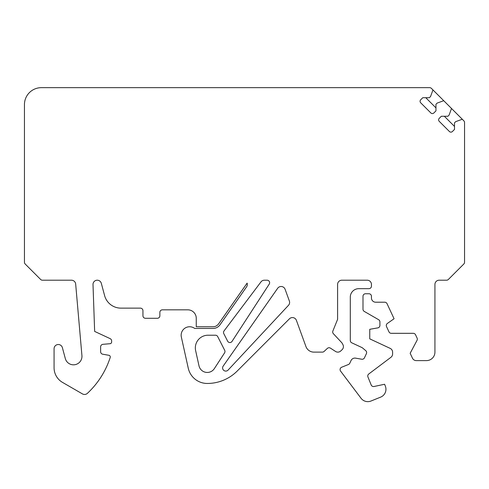 <?xml version="1.0" encoding="UTF-8"?>
<svg xmlns="http://www.w3.org/2000/svg" width="489" height="489" viewBox="0 0 489 489"><rect width="100%" height="100%" fill="white"/><g stroke="black" fill="none" stroke-linecap="round" stroke-linejoin="round"><path stroke-width="0.73" d="M71.455 280.203L42.427 280.203A2.537 2.537 0 0 1 40.636 279.463L25.196 264.023A2.537 2.537 0 0 1 24.45 262.226L24.45 104.591A16.926 16.926 0 0 1 41.376 87.659L429.642 87.659A2.537 2.537 0 0 1 431.439 88.405L432.961 89.927L430.564 96.51L429.373 97.708L422.789 97.708L420.693 99.799A2.115 2.115 0 0 0 420.693 102.794L430.864 112.965A2.115 2.115 0 0 0 433.859 112.965L435.956 110.875L435.956 104.291L437.148 103.093L443.731 100.697L451.512 108.479L449.122 115.062L447.924 116.26L441.341 116.26L439.244 118.35A2.115 2.115 0 0 0 439.244 121.345L449.415 131.517A2.115 2.115 0 0 0 452.411 131.517L454.507 129.426L454.507 122.843L455.705 121.645L462.282 119.249L463.804 120.771A2.537 2.537 0 0 1 464.55 122.568L464.55 262.226A2.537 2.537 0 0 1 463.804 264.023L448.364 279.463A2.537 2.537 0 0 1 446.573 280.203L439.159 280.203A4.23 4.23 0 0 0 434.929 284.439L434.929 352.147A8.466 8.466 0 0 1 426.463 360.607L416.286 360.607A4.23 4.23 0 0 1 412.453 358.162L410.167 353.266L417.031 340.344A2.537 2.537 0 0 0 417.093 338.082L415.558 334.788A2.537 2.537 0 0 0 413.254 333.321L391.279 333.321A2.537 2.537 0 0 1 388.975 331.86L386.524 326.597A2.537 2.537 0 0 1 387.367 323.443L394.073 318.749L387.043 303.675A2.537 2.537 0 0 0 384.739 302.208L375.686 302.208A4.23 4.23 0 0 1 371.451 297.978L371.451 296.285A2.537 2.537 0 0 0 368.914 293.748L365.527 293.748A2.537 2.537 0 0 0 362.991 296.285L362.991 309.207A2.537 2.537 0 0 0 364.256 311.407L378.645 319.714A2.537 2.537 0 0 1 379.916 321.915L379.916 325.387A2.537 2.537 0 0 1 377.82 327.887L369.757 329.305L369.757 338.859L390.167 348.376A4.23 4.23 0 0 1 392.612 352.214L392.612 353.92A4.23 4.23 0 0 1 390.925 357.3L368.773 373.993A2.537 2.537 0 0 0 367.948 376.97L371.175 384.959A2.537 2.537 0 0 0 374.061 386.493L384.586 384.256L385.332 386.102A8.466 8.466 0 0 1 380.656 397.123L370.98 401.029A8.466 8.466 0 0 1 361.053 398.278L340.589 371.114A2.537 2.537 0 0 1 341.664 367.233L348.449 364.494A2.537 2.537 0 0 0 349.8 363.211L351.053 360.527A4.23 4.23 0 0 1 355.625 358.15L361.726 359.226A2.537 2.537 0 0 0 364.464 357.795L366.395 353.657A2.537 2.537 0 0 0 365.729 350.637L362.208 347.685L351.762 342.813A2.537 2.537 0 0 1 350.295 340.515L350.295 297.135A8.466 8.466 0 0 1 358.755 288.669L368.914 288.669A2.537 2.537 0 0 0 371.451 286.132L371.451 284.439A4.23 4.23 0 0 0 367.221 280.203L341.829 280.203A4.23 4.23 0 0 0 337.599 284.439L337.599 319.341L332.881 331.016A2.537 2.537 0 0 0 333.376 333.7L341.945 342.881L342.887 344.58A4.23 4.23 0 0 1 342.068 349.727L340.717 350.992A4.23 4.23 0 0 1 335.527 351.444L330.454 348.15A2.537 2.537 0 0 0 327.337 348.419L324.097 351.444A2.537 2.537 0 0 1 322.367 352.123L313.895 352.123A8.466 8.466 0 0 1 305.943 346.554L296.407 320.356A4.23 4.23 0 0 0 289.439 318.81L237.183 371.065A42.317 42.317 0 0 1 207.263 383.462A19.468 19.468 0 0 1 188.259 368.205L181.725 338.743A8.466 8.466 0 0 1 181.578 337.887A8.466 8.466 0 0 1 194.689 328.449L213.045 328.449A8.466 8.466 0 0 0 219.977 324.837L246.566 286.866A4.23 4.23 0 0 0 247.122 283.119L218.595 323.865A6.773 6.773 0 0 1 213.045 326.756L196.26 326.756L196.26 318.29A8.466 8.466 0 0 0 187.794 309.83L162.403 309.83A2.537 2.537 0 0 0 159.866 312.367L159.866 315.753A2.537 2.537 0 0 1 157.324 318.29L145.477 318.29A2.537 2.537 0 0 1 142.941 315.753L142.941 310.674A2.537 2.537 0 0 0 140.398 308.137L120.954 308.137A16.926 16.926 0 0 1 104.603 295.588L101.321 283.339A4.23 4.23 0 0 0 97.238 280.203L97.238 280.203A4.23 4.23 0 0 0 93.008 284.586L94.646 331.414L110.159 338.645A2.537 2.537 0 0 1 111.626 340.949L111.626 342.013A1.693 1.693 0 0 1 110.08 343.7L102.941 344.323A2.537 2.537 0 0 0 100.624 346.854L100.624 351.707A2.537 2.537 0 0 0 102.721 354.207L108.888 355.295A1.693 1.693 0 0 1 110.202 357.483A84.634 84.634 0 0 1 87.427 393.321A4.23 4.23 0 0 1 82.427 393.896L62.537 382.41A16.926 16.926 0 0 1 54.071 367.752L54.071 348.761A4.23 4.23 0 0 1 62.39 347.667L65.312 358.559A8.472 8.472 0 0 0 81.932 355.631L75.673 284.066A4.23 4.23 0 0 0 71.455 280.203M232.024 341.401L269.219 284.127A2.537 2.537 0 0 0 267.086 280.203L264.366 280.203A4.23 4.23 0 0 0 260.985 281.89L224.023 330.943A2.537 2.537 0 0 0 223.791 333.626L227.636 341.169A2.537 2.537 0 0 0 232.024 341.401M224.708 350.338A2.537 2.537 0 0 1 224.573 352.875L214.359 368.602A8.466 8.466 0 0 1 198.999 365.827L195.637 350.662A12.696 12.696 0 0 1 208.033 335.216L215.447 335.216A2.537 2.537 0 0 1 217.709 336.603L224.708 350.338M277.654 288.302A4.23 4.23 0 0 1 285.099 289.286L289.36 300.992A4.23 4.23 0 0 1 288.479 305.325L228.094 370.081A3.172 3.172 0 0 1 223.779 370.387A3.172 3.172 0 0 1 223.18 366.102L277.654 288.302M432.961 89.927L443.731 100.697M451.512 108.479L462.282 119.249M454.507 126.431L444.33 116.26M435.956 107.88L425.778 97.708"/></g></svg>
